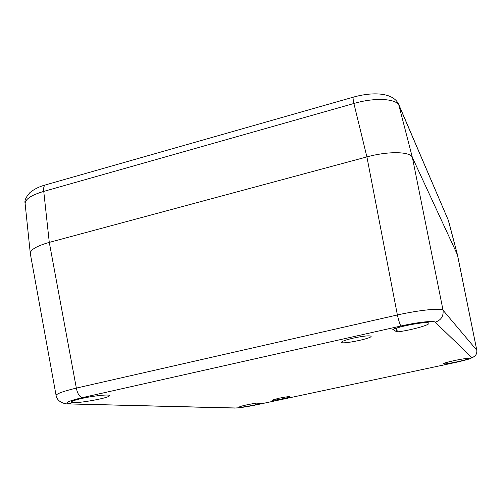 <?xml version="1.0" encoding="UTF-8"?>
<svg xmlns="http://www.w3.org/2000/svg" width="502" height="502" viewBox="0 0 502 502"><rect width="100%" height="100%" fill="white"/><g stroke="black" fill="none" stroke-linecap="round" stroke-linejoin="round"><path stroke-width="0.75" d="M256.24 403.125L255.825 403.169C246.237 404.813 240.615 406.143 238.958 407.16C238.613 408.063 255.618 405.139 260.921 403.401L256.24 403.125M396.047 328.239L396.844 331.916L397.396 331.91C409.877 330.473 429.856 325.045 428.909 323.269C429.43 320.96 403.639 325.227 393.079 329.224L392.79 329.375M81.525 398.525C93.541 395.764 109.819 394.101 109.442 395.595C110.678 397.998 71.058 404.769 71.328 402.083C71.491 401.242 74.886 400.056 81.525 398.525M454.818 360.461C462.863 358.811 467.381 358.183 468.366 358.572C469.132 359.627 443.071 365.048 443.366 363.781C443.862 363.141 447.677 362.036 454.818 360.461M476.818 350.296L457.46 254.828L412.368 157.446C410.297 151.466 388.278 150.995 366.906 156.906L49.284 242.391C36.477 246.049 30.158 249.814 30.321 253.679L56.124 395.632M353.421 338.091C363.705 335.951 369.597 335.349 371.116 336.277C372.177 338.398 341.291 344.679 341.454 342.314C341.812 341.285 345.803 339.879 353.421 338.091M278.535 398.312C285.061 396.994 288.832 396.473 289.849 396.749C290.394 397.477 271.833 401.073 272.065 400.188L278.535 398.312M30.327 253.717L30.302 253.523C30.352 249.695 36.684 245.98 49.284 242.391L366.906 156.906C388.278 150.995 410.297 151.466 412.368 157.446L443.046 310.242C443.642 316.285 441.02 320.263 435.165 322.165L471.874 357.581C471.428 358.535 465.68 360.223 454.63 362.651L468.937 359.081L474.44 356.589C476.379 354.663 477.17 352.555 476.818 350.277L443.046 310.242C441.672 307.808 419.565 309.998 397.383 314.967L76.342 388.09C63.076 391.303 56.331 393.788 56.099 395.538C57.36 402.485 65.536 404.38 69.627 403.934M396.844 331.916L392.796 329.412M353.345 97.168L353.32 97.156C352.856 97.281 353.044 99.396 353.897 103.494C374.868 97.219 396.806 98.549 399.178 105.734L448.424 220.516M30.302 253.523L25.131 203.693C25.131 199.162 31.344 195.065 43.756 191.4L353.897 103.494L366.906 156.906L397.383 314.967C398.814 321.142 400.025 324.813 401.023 325.986C417.469 322.24 433.935 320.445 435.165 322.165M398.557 104.052L412.368 157.446L457.454 254.796L448.662 221.244M397.396 331.91L396.567 328.082M471.874 357.581C475.538 356.433 477.17 353.966 476.774 350.195L457.397 254.652L448.261 220.114M454.63 362.651L257.564 404.599L454.686 362.639M234.88 408.076C240.094 407.844 247.674 406.683 257.62 404.599L257.733 404.574M257.564 404.599C247.235 406.727 239.881 407.856 235.494 407.982L233.65 408.057M235.494 407.982L67.569 403.859M70.581 403.79C63.628 403.25 67.557 401.198 82.359 397.628C79.536 396.975 77.528 393.8 76.342 388.09L49.284 242.391L43.756 191.4C43.348 187.51 44.038 185.32 45.82 184.811L353.314 97.156C372.296 91.791 392.997 92.217 398.644 104.247M82.359 397.628L401.023 325.986M234.823 408.082L69.583 403.947M448.255 220.102L398.852 104.73M45.305 184.981C39.507 186.487 34.393 189.009 29.963 192.555C25.928 197.098 24.309 200.668 25.113 203.266"/></g></svg>
